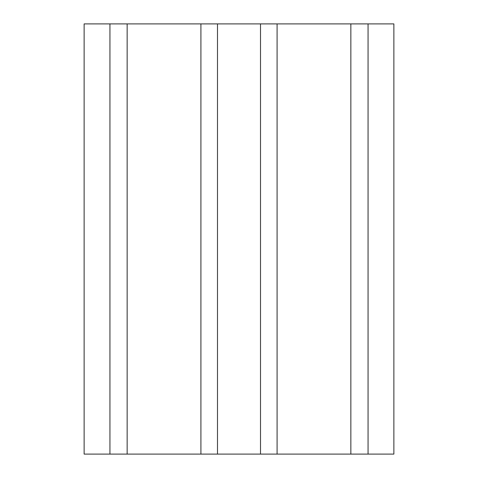 <?xml version="1.0" encoding="UTF-8"?>
<svg xmlns="http://www.w3.org/2000/svg" width="478" height="478" viewBox="0 0 478 478"><rect width="100%" height="100%" fill="white"/><g stroke="black" fill="none" stroke-linecap="round" stroke-linejoin="round"><path stroke-width="0.72" d="M109.94 23.9L109.94 454.1L84.128 454.1L84.128 23.9L127.148 23.9L127.148 454.1L109.94 454.1M368.06 454.1L368.06 23.9L393.872 23.9L393.872 454.1L260.51 454.1L260.51 23.9L277.091 23.9L277.091 454.1M368.06 23.9L277.091 23.9M260.51 454.1L217.49 454.1L217.49 23.9L260.51 23.9M217.49 454.1L127.148 454.1M217.49 23.9L127.148 23.9M350.852 23.9L350.852 454.1M200.909 23.9L200.909 454.1"/></g></svg>
